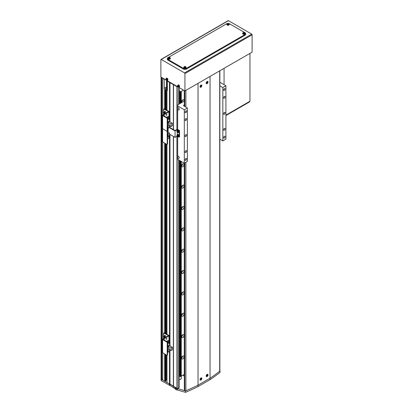 <?xml version="1.0" encoding="UTF-8"?>
<svg xmlns="http://www.w3.org/2000/svg" width="413" height="413" viewBox="0 0 413 413"><rect width="100%" height="100%" fill="white"/><g stroke="black" fill="none" stroke-linecap="round" stroke-linejoin="round"><path stroke-width="0.62" d="M179.221 377.059A0.872 0.501 120 0 0 179.35 375.866A0.872 0.501 120 0 0 179.221 375.825M161.122 77.185A0.872 0.501 0 0 0 161.091 77.314A0.872 0.501 0 0 0 161.349 77.67L162.118 77.758M163.042 78.294L162.732 78.47L164.276 79.363L164.276 88.258A2.179 1.26 -120 0 0 164.663 89.657L165.277 89.967L165.892 89.611A2.179 1.26 60 0 1 165.355 88.588L166.589 87.876A2.179 1.26 -120 0 1 166.434 87.014L164.276 88.258M164.586 79.182L164.276 79.363M167.668 80.963L167.358 81.139L176.914 86.658A0.872 0.501 0 0 0 177.755 86.787M179.221 380.001L181.224 378.845L181.224 376.15M166.971 355.294L166.971 382.536L176.914 388.277A0.872 0.501 0 0 0 178.142 388.277L179.221 387.652L179.221 160.239M179.221 104.009L179.221 87.102M219.855 370.75L220.031 370.951A174.348 100.658 180 0 1 210.047 378.22L198.023 385.159A174.348 100.658 180 0 1 185.437 390.925L177.373 388.54L173.522 386.315L173.522 136.481M173.522 129.651L173.522 84.701M220.031 370.951L220.031 372.376A174.348 100.658 180 0 1 210.047 379.645L198.023 386.583A174.348 100.658 180 0 1 185.437 392.35L177.373 389.965L177.218 388.881L174.756 387.456L174.756 388.452L173.522 387.74L173.367 386.052L173.367 136.393M173.367 129.558L173.367 84.433M173.522 387.74L173.367 386.052L169.975 384.095L169.975 349.919M169.975 345.918L169.975 134.437M169.975 127.602L169.975 125.888M169.975 121.881L169.975 82.476M173.367 387.471L169.975 385.515L169.975 384.095L169.516 384.002L169.516 349.651L171.054 350.544L172.381 349.78L172.381 347.302L169.516 345.65L169.516 134.168L175.06 137.374L175.06 130.967L169.201 127.581M179.531 130.518L179.159 130.735L179.159 137.142L179.531 136.925L179.531 130.518L177.311 129.238L175.06 130.539L169.516 127.333L169.516 125.619L171.054 126.512L172.381 125.743L172.381 123.27L169.516 121.618L169.516 82.388M166.971 110.271L166.971 90.994A2.179 1.26 -120 0 0 167.358 90.039L167.358 81.139M166.971 334.308L166.971 144.426M167.435 81.098L167.435 80.318M167.126 90.845L167.126 80.421M166.434 80.251L166.434 87.014M165.892 380.223L166.589 379.821L166.589 355.082M166.589 334.081L166.589 144.214M166.589 110.049L166.589 87.876M166.589 379.821L166.971 380.043M162.732 352.857L162.732 380.089L164.663 381.199L165.892 380.843L165.892 354.679M165.892 333.683L165.892 143.817M165.892 109.651L165.892 89.611M165.277 381.199L165.277 354.323M165.277 333.327L165.277 143.461M165.277 109.295L165.277 89.967M164.663 381.199L164.663 353.967M164.663 332.971L164.663 143.105M164.663 108.939L164.663 89.657M162.732 339.083L162.732 141.989M162.732 115.051L162.732 78.47M169.975 385.515L161.349 380.714A0.872 0.501 180 0 1 161.091 380.358L161.091 378.933A0.872 0.501 0 0 0 161.349 379.289L161.808 379.557L161.808 77.938M161.808 379.557L162.732 379.02M184.337 376.191L182.768 375.283M185.85 150.719A1.089 0.63 120 0 0 185.138 151.679A1.089 0.63 120 0 0 185.303 152.552A1.089 0.63 120 0 0 185.85 152.495A1.089 0.63 120 0 0 186.562 151.535A1.089 0.63 120 0 0 186.397 150.662A1.089 0.63 120 0 0 185.85 150.719M185.85 118.686A1.089 0.63 120 0 0 185.138 119.646A1.089 0.63 120 0 0 185.303 120.519A1.089 0.63 120 0 0 185.85 120.467A1.089 0.63 120 0 0 186.562 119.507A1.089 0.63 120 0 0 186.397 118.634A1.089 0.63 120 0 0 185.85 118.686M224.378 96.446A1.089 0.63 120 0 0 223.665 97.406A1.089 0.63 120 0 0 223.831 98.279A1.089 0.63 120 0 0 224.378 98.222A1.089 0.63 120 0 0 225.09 97.261A1.089 0.63 120 0 0 224.92 96.389A1.089 0.63 120 0 0 224.378 96.446M224.378 128.474A1.089 0.63 120 0 0 223.665 129.434A1.089 0.63 120 0 0 223.831 130.307A1.089 0.63 120 0 0 224.378 130.255A1.089 0.63 120 0 0 225.09 129.295A1.089 0.63 120 0 0 224.92 128.422A1.089 0.63 120 0 0 224.378 128.474M185.85 158.546A1.089 0.63 120 0 0 185.138 159.506A1.089 0.63 120 0 0 185.303 160.378A1.089 0.63 120 0 0 185.85 160.327A1.089 0.63 120 0 0 186.562 159.366A1.089 0.63 120 0 0 186.397 158.494A1.089 0.63 120 0 0 185.85 158.546M224.378 136.305A1.089 0.63 120 0 0 223.665 137.266A1.089 0.63 120 0 0 223.831 138.138A1.089 0.63 120 0 0 224.378 138.081A1.089 0.63 120 0 0 225.09 137.121A1.089 0.63 120 0 0 224.92 136.249A1.089 0.63 120 0 0 224.378 136.305M224.378 88.614A1.089 0.63 120 0 0 223.665 89.575A1.089 0.63 120 0 0 223.831 90.447A1.089 0.63 120 0 0 224.378 90.395A1.089 0.63 120 0 0 225.09 89.435A1.089 0.63 120 0 0 224.92 88.563A1.089 0.63 120 0 0 224.378 88.614M185.85 110.86A1.089 0.63 120 0 0 185.138 111.82A1.089 0.63 120 0 0 185.303 112.692A1.089 0.63 120 0 0 185.85 112.635A1.089 0.63 120 0 0 186.562 111.675A1.089 0.63 120 0 0 186.397 110.803A1.089 0.63 120 0 0 185.85 110.86M177.683 157.652A1.306 0.754 -120 0 0 178.297 158.282A1.306 0.754 -120 0 0 178.953 158.344A1.306 0.754 -120 0 0 179.154 157.296A1.306 0.754 -120 0 0 178.297 156.145A1.306 0.754 -120 0 0 177.683 156.062L177.683 159.346L184.306 163.171L184.306 109.791L187.394 108.01L187.394 161.395L184.306 163.171M177.683 109.249A1.306 0.754 -120 0 0 178.297 109.879A1.306 0.754 -120 0 0 178.953 109.946A1.306 0.754 -120 0 0 179.154 108.898A1.306 0.754 -120 0 0 178.297 107.741A1.306 0.754 -120 0 0 177.683 107.659L177.683 129.455M185.85 134.7A1.089 0.63 120 0 0 185.138 135.66A1.089 0.63 120 0 0 185.303 136.538A1.089 0.63 120 0 0 185.85 136.481A1.089 0.63 120 0 0 186.562 135.521A1.089 0.63 120 0 0 186.397 134.648A1.089 0.63 120 0 0 185.85 134.7M224.378 112.46A1.089 0.63 120 0 0 223.665 113.42A1.089 0.63 120 0 0 223.831 114.293A1.089 0.63 120 0 0 224.378 114.241A1.089 0.63 120 0 0 225.09 113.281A1.089 0.63 120 0 0 224.92 112.403A1.089 0.63 120 0 0 224.378 112.46M184.337 101.056L177.683 104.897L177.683 105.965L184.306 109.791M177.683 105.965L177.683 107.659M177.683 136.832L177.683 156.062M219.855 85.827L222.834 87.546L225.916 85.77L225.916 139.15L222.834 140.931L219.855 139.207M187.394 108.01L184.002 106.053A1.306 0.754 180 0 1 183.62 105.522A1.306 0.754 180 0 1 184.002 104.985L184.337 104.794M222.834 87.546L222.834 140.931M225.916 85.77L219.855 82.264M210.047 379.645L210.047 76.426L198.023 83.364L198.023 385.159L210.047 378.22A174.348 100.658 0 0 0 219.685 371.22A0.872 0.501 0 0 0 219.855 370.926L219.855 70.762M198.023 386.583L198.023 385.159A174.348 100.658 0 0 1 185.896 390.729L185.896 162.257M185.437 392.35L185.437 390.925M177.373 389.965L177.373 388.54M169.516 385.427L169.516 384.002L161.349 379.289L161.349 77.67M174.756 388.452L175.386 388.086M161.091 77.314L161.091 378.933A0.872 0.501 0 0 0 161.349 379.289L161.349 380.714M168.127 132.294L168.127 128.128A1.198 0.692 -60 0 0 167.575 128.871M179.159 130.735L177.311 129.667L175.06 130.967M177.311 134.597L177.311 132.305M177.311 130.327L177.311 129.667M179.159 137.142L178.592 136.811M177.043 136.228L175.06 137.374M166.971 114.633A0.547 0.315 120 0 0 166.202 115.077A0.547 0.315 120 0 0 166.971 114.633M166.202 115.093A0.547 0.315 120 0 0 166.604 114.401M164.653 116.337A0.547 0.315 120 0 0 164.116 116.027M164.281 116.12A0.547 0.315 120 0 0 164.446 115.645M163.749 114.463L163.749 113.389M163.749 112.088L163.749 109.197L164.214 108.784L168.989 111.438A0.521 0.299 180 0 1 168.989 111.866L163.042 115.351L167.265 117.844L167.575 118.376L167.203 118.593L166.893 118.056L162.583 115.568A0.521 0.299 180 0 1 162.583 115.139L168.53 111.649L163.842 108.996M162.583 141.902L162.583 128.732L166.893 131.226L162.583 128.732A0.521 0.299 180 0 1 162.428 128.52L162.428 141.69A0.521 0.299 180 0 0 162.583 141.902L166.893 144.395L167.203 144.214L167.203 131.757L166.893 131.226L167.575 130.833L167.575 118.376M167.575 130.833L167.115 131.246M167.203 131.045L167.203 118.593M167.575 122.738L169.516 121.618L169.516 118.929L168.318 118.237M167.575 125.335L168.189 125.691L168.189 128.164L167.575 127.808M167.544 118.216L167.544 116.915L168.318 116.471L168.318 118.681L167.575 119.109M167.575 120.049L169.516 118.929M167.575 122.651L168.375 122.186L168.375 121.045L167.575 121.51M172.381 123.27L171.054 124.034L168.282 122.434L167.575 122.842M167.575 123.807L169.516 124.927L168.189 125.691M171.054 124.034L171.054 126.512M168.189 128.164L169.516 127.4L169.516 124.927M168.318 116.471L167.451 116.864L167.451 118.025M167.776 116.678L166.434 117.364M166.671 117.318L167.224 117.101L166.671 117.498M168.375 122.186L167.575 122.615M168.282 122.434L168.282 124.215M167.224 117.819L167.224 117.101M168.313 121.081L168.344 122.171M167.575 121.546L168.344 121.102M164.766 113.338L164.498 113.038A0.547 0.315 -120 0 0 164.772 113.327M164.384 112.656A0.547 0.315 -120 0 0 164.498 113.038L164.369 112.651M163.94 112.997L164.054 112.568L164.482 112.682L164.684 113.658L163.94 112.997L164.338 112.764M164.653 113.307L164.25 113.539M169.144 135.779L169.144 137.988A0.521 0.299 180 0 1 168.989 138.2L167.575 139.021M167.373 131.097L167.575 131.546L167.203 131.757M167.203 144.214L167.575 144.003L167.575 131.546M167.575 144.003L167.115 144.416M162.583 115.568L162.583 128.732A0.521 0.299 180 0 1 162.428 128.52L162.428 115.351M167.575 133.502L168.189 133.858L168.189 136.331L167.575 135.975M168.189 136.331L169.516 135.567L169.516 133.094L168.189 133.858M167.575 131.974L169.516 133.094M168.127 130.694L167.394 131.117M168.008 136.228L168.008 137.08L167.575 137.328M168.127 129.517L168.127 128.737M166.971 338.665A0.547 0.315 120 0 0 166.202 339.109A0.547 0.315 120 0 0 166.971 338.665M166.202 339.125A0.547 0.315 120 0 0 166.604 338.433M164.653 340.369A0.547 0.315 120 0 0 164.116 340.059M164.446 339.698A0.547 0.315 120 0 0 164.446 339.682A0.547 0.315 120 0 1 164.281 340.157M163.749 338.495L163.749 337.426M163.749 336.12L163.749 333.229L164.214 332.816L168.989 335.47A0.521 0.299 180 0 1 168.989 335.898L163.042 339.388L167.265 341.876L167.575 342.413L167.203 342.625L166.893 342.088L162.583 339.6A0.521 0.299 180 0 1 162.583 339.171L168.53 335.686L163.842 333.028M162.428 339.388L162.428 352.552A0.521 0.299 180 0 0 162.583 352.769L166.893 355.257L167.575 354.865L167.575 342.413M167.575 354.865L167.115 355.278M167.203 355.082L167.203 342.625M167.575 346.77L169.516 345.65L169.516 342.96L168.318 342.269M167.575 349.367L168.189 349.723L168.189 352.196L167.575 351.84M167.544 342.248L167.544 340.952L168.318 340.503L168.318 342.713L167.575 343.141M167.575 344.086L169.516 342.96M167.575 346.683L168.375 346.218L168.375 345.082L167.575 345.542M172.381 347.302L171.054 348.071L168.282 346.466L167.575 346.879M167.575 347.839L169.516 348.959L168.189 349.723M171.054 348.071L171.054 350.544M168.189 352.196L169.516 351.432L169.516 348.959M168.318 340.503L167.451 340.895L167.451 342.057M167.776 340.71L166.434 341.396M166.671 341.35L167.224 341.133L166.671 341.536M168.375 346.218L167.575 346.646M168.282 346.466L168.282 348.247M167.224 341.856L167.224 341.133M168.313 345.113L168.344 346.202M167.575 345.578L168.344 345.134M164.384 336.688A0.547 0.315 -120 0 0 164.772 337.359L164.369 336.683M163.94 337.029L164.054 336.6L164.482 336.714L164.684 337.689L163.94 337.029L164.338 336.796M164.653 337.344L164.25 337.571M167.575 80.256L167.575 80.912L178.282 87.04M160.993 59.441L228.183 20.65A0.521 0.299 60 0 1 228.446 20.676L161.256 59.467A0.521 0.299 -120 0 0 160.884 59.678L160.884 77.05L166.573 80.277M251.744 34.129A0.521 0.299 60 0 1 252.116 34.769L184.926 73.56A0.521 0.299 -120 0 0 184.554 72.92L251.744 34.129L228.446 20.676M252.116 34.769L252.116 52.136L184.926 90.927L179.283 87.67L179.283 87.019M184.926 73.56L184.926 90.927M161.256 59.467L184.554 72.92M249.958 53.38L249.958 101.247L225.916 115.129L249.648 101.428L249.648 101.856L225.916 115.557M224.068 68.331L224.068 84.701M227.553 23.51A2.179 1.26 0 0 0 226.536 23.846L167.972 57.655A2.179 1.26 0 0 0 167.337 58.543A2.179 1.26 0 0 0 167.972 59.431L183.382 68.331A2.179 1.26 0 0 0 186.464 68.331L245.028 34.522A2.179 1.26 0 0 0 245.663 33.629A2.179 1.26 0 0 0 245.028 32.741L229.618 23.846A2.179 1.26 0 0 0 228.595 23.51M167.337 58.543L167.337 59.255A2.179 1.26 0 0 0 167.972 60.143L183.382 69.043A2.179 1.26 0 0 0 186.464 69.043L245.028 35.234A2.179 1.26 0 0 0 245.663 34.341L245.663 33.629M178.462 87.029A0.852 0.496 -120 0 0 178.788 86.307A0.852 0.496 -120 0 0 178.003 85.476A0.852 0.496 -120 0 0 177.673 86.193A0.852 0.496 -120 0 0 178.462 87.029M179.17 87.04A1.198 0.692 -120 0 0 179.325 87.004A1.198 0.692 -120 0 0 179.547 86.023A1.198 0.692 -120 0 0 178.127 84.928A1.198 0.692 -120 0 0 178.018 85.047M178.127 85.605L177.9 85.579A3.046 2.297 95.7 0 0 177.957 85.976L177.895 86.111A3.046 0.955 163.5 0 1 177.683 86.059A2.979 2.777 131.8 0 0 177.776 86.374A3.046 0.955 -16.5 0 0 177.988 86.425L178.137 86.585A3.046 2.297 95.7 0 0 178.297 86.921A2.979 1.6 -41.4 0 0 178.411 86.936A2.979 1.6 -41.4 0 0 178.524 86.947A3.046 2.297 -84.3 0 1 178.364 86.611L178.426 86.472A3.046 0.955 -16.5 0 0 178.741 86.467A2.979 1.244 -97.8 0 1 178.648 86.152A3.046 0.955 163.5 0 1 178.333 86.157L178.184 85.997A3.046 2.297 -84.3 0 1 178.127 85.605M177.957 85.976L178.395 85.775M178.576 86.379L178.137 86.585M177.988 86.425L178.633 86.343M178.819 86.224L178.426 86.472M178.349 85.873L177.895 86.111M177.776 86.374L178.323 86.172M166.749 80.267A0.852 0.496 -120 0 0 167.079 79.544A0.852 0.496 -120 0 0 166.289 78.713A0.852 0.496 -120 0 0 165.959 79.435A0.852 0.496 -120 0 0 166.749 80.267M167.456 80.277A1.198 0.692 -120 0 0 167.611 80.241A1.198 0.692 -120 0 0 167.833 79.26A1.198 0.692 -120 0 0 166.413 78.171A1.198 0.692 -120 0 0 166.305 78.284M166.413 78.842L166.186 78.816A3.046 2.297 95.7 0 0 166.248 79.213L166.181 79.353A3.046 0.955 163.5 0 1 165.974 79.296A2.979 2.777 131.8 0 0 166.067 79.611A3.046 0.955 -16.5 0 0 166.274 79.663L166.429 79.823A3.046 2.297 95.7 0 0 166.589 80.158A2.979 1.6 -41.4 0 0 166.697 80.174A2.979 1.6 -41.4 0 0 166.811 80.184A3.046 2.297 -84.3 0 1 166.651 79.848L166.718 79.709A3.046 0.955 -16.5 0 0 167.028 79.704A2.979 1.244 -97.8 0 1 166.935 79.394A3.046 0.955 163.5 0 1 166.625 79.394L166.47 79.234A3.046 2.297 -84.3 0 1 166.413 78.842M166.248 79.213L166.682 79.012M166.862 79.616L166.429 79.823M166.274 79.663L166.919 79.58M167.11 79.461L166.718 79.709M166.64 79.11L166.181 79.353M166.067 79.611L166.609 79.41M228.678 24.29A0.852 0.496 0 0 0 228.678 23.593A0.852 0.496 0 0 0 227.47 23.593A0.852 0.496 0 0 0 227.47 24.29A0.852 0.496 0 0 0 228.678 24.29M226.923 24.362A1.198 0.692 0 0 0 226.876 24.512A1.198 0.692 0 0 0 227.227 25.043A1.198 0.692 0 0 0 228.57 25.188A1.198 0.692 0 0 0 229.272 24.512A1.198 0.692 0 0 0 229.225 24.362M227.677 23.551A2.979 2.308 90.1 0 0 227.553 23.613A2.979 2.308 90.1 0 0 227.434 23.691A3.046 1.76 60 0 1 227.713 23.794L227.713 23.928A3.046 1.76 120 0 0 227.434 24.15A2.979 0.774 40.9 0 1 227.677 24.295A3.046 1.76 -60 0 1 227.961 24.073L228.193 24.073A3.046 1.76 60 0 1 228.472 24.295A2.979 0.774 -40.9 0 1 228.595 24.217A2.979 0.774 -40.9 0 1 228.719 24.15A3.046 1.76 -120 0 0 228.435 23.928L228.435 23.794A3.046 1.76 -60 0 1 228.719 23.691A2.979 2.308 -90.1 0 0 228.472 23.551A3.046 1.76 120 0 0 228.193 23.655L227.961 23.655A3.046 1.76 -120 0 0 227.677 23.551L227.904 24.109M227.713 23.794L227.749 24.305M227.991 24.166L227.961 23.655M228.435 23.928L228.399 24.398M228.399 24.305L228.435 23.794M228.193 23.655L228.157 24.166M228.472 23.551L228.286 24.088M227.749 24.398L227.713 23.928M169.81 58.279A0.852 0.496 0 0 0 169.81 57.583A0.852 0.496 0 0 0 168.602 57.583A0.852 0.496 0 0 0 168.602 58.279A0.852 0.496 0 0 0 169.81 58.279M168.055 58.347A1.198 0.692 0 0 0 168.008 58.501A1.198 0.692 0 0 0 168.359 59.033A1.198 0.692 0 0 0 169.702 59.173A1.198 0.692 0 0 0 170.404 58.501A1.198 0.692 0 0 0 170.357 58.347M168.809 57.536A2.979 2.308 90.1 0 0 168.685 57.603A2.979 2.308 90.1 0 0 168.566 57.675A3.046 1.76 60 0 1 168.845 57.784L168.845 57.918A3.046 1.76 120 0 0 168.566 58.14A2.979 0.774 40.9 0 1 168.809 58.279A3.046 1.76 -60 0 1 169.093 58.057L169.325 58.057A3.046 1.76 60 0 1 169.604 58.279A2.979 0.774 -40.9 0 1 169.728 58.207A2.979 0.774 -40.9 0 1 169.851 58.14A3.046 1.76 -120 0 0 169.567 57.918L169.567 57.784A3.046 1.76 -60 0 1 169.851 57.675A2.979 2.308 -90.1 0 0 169.604 57.536A3.046 1.76 120 0 0 169.325 57.639L169.093 57.639A3.046 1.76 -120 0 0 168.809 57.536L169.036 58.099M168.845 57.784L168.881 58.29M169.124 58.15L169.093 57.639M169.567 57.918L169.531 58.388M169.531 58.29L169.567 57.784M169.325 57.639L169.289 58.15M169.604 57.536L169.418 58.073M168.881 58.388L168.845 57.918M244.398 33.365A0.852 0.496 0 0 0 244.398 32.668A0.852 0.496 0 0 0 243.19 32.668A0.852 0.496 0 0 0 243.19 33.365A0.852 0.496 0 0 0 244.398 33.365M242.643 33.438A1.198 0.692 0 0 0 242.596 33.587A1.198 0.692 0 0 0 242.947 34.119A1.198 0.692 0 0 0 244.284 34.264A1.198 0.692 0 0 0 244.992 33.587A1.198 0.692 0 0 0 244.945 33.438M243.396 32.627A2.979 2.308 90.1 0 0 243.272 32.689A2.979 2.308 90.1 0 0 243.149 32.766A3.046 1.76 60 0 1 243.433 32.87L243.433 33.004A3.046 1.76 120 0 0 243.149 33.226A2.979 0.774 40.9 0 1 243.396 33.365A3.046 1.76 -60 0 1 243.675 33.143L243.907 33.143A3.046 1.76 60 0 1 244.191 33.365A2.979 0.774 -40.9 0 1 244.315 33.293A2.979 0.774 -40.9 0 1 244.434 33.226A3.046 1.76 -120 0 0 244.155 33.004L244.155 32.87A3.046 1.76 -60 0 1 244.434 32.766A2.979 2.308 -90.1 0 0 244.191 32.627A3.046 1.76 120 0 0 243.907 32.73L243.675 32.73A3.046 1.76 -120 0 0 243.396 32.627L243.618 33.185M243.433 32.87L243.469 33.381M243.711 33.241L243.675 32.73M244.155 33.004L244.119 33.474M244.119 33.381L244.155 32.87M243.907 32.73L243.876 33.241M244.191 32.627L244.006 33.164M243.469 33.474L243.433 33.004M185.53 67.355A0.852 0.496 0 0 0 185.53 66.658A0.852 0.496 0 0 0 184.322 66.658A0.852 0.496 0 0 0 184.322 67.355A0.852 0.496 0 0 0 185.53 67.355M183.775 67.422A1.198 0.692 0 0 0 183.728 67.572A1.198 0.692 0 0 0 184.079 68.109A1.198 0.692 0 0 0 185.416 68.248A1.198 0.692 0 0 0 186.124 67.572A1.198 0.692 0 0 0 186.077 67.422M184.528 66.612A2.979 2.308 90.1 0 0 184.404 66.679A2.979 2.308 90.1 0 0 184.281 66.751A3.046 1.76 60 0 1 184.565 66.86L184.565 66.994A3.046 1.76 120 0 0 184.281 67.216A2.979 0.774 40.9 0 1 184.528 67.355A3.046 1.76 -60 0 1 184.807 67.133L185.039 67.133A3.046 1.76 60 0 1 185.323 67.355A2.979 0.774 -40.9 0 1 185.447 67.283A2.979 0.774 -40.9 0 1 185.566 67.216A3.046 1.76 -120 0 0 185.287 66.994L185.287 66.86A3.046 1.76 -60 0 1 185.566 66.751A2.979 2.308 -90.1 0 0 185.323 66.612A3.046 1.76 120 0 0 185.039 66.715L184.807 66.715A3.046 1.76 -120 0 0 184.528 66.612L184.75 67.174M184.565 66.86L184.601 67.365M184.843 67.226L184.807 66.715M185.287 66.994L185.251 67.464M185.251 67.365L185.287 66.86M185.039 66.715L185.009 67.226M185.323 66.612L185.138 67.149M184.601 67.464L184.565 66.994M207.114 83.632A1.306 0.754 120 0 0 207.971 82.481A1.306 0.754 120 0 0 207.77 81.433A1.306 0.754 120 0 0 207.114 81.495A1.306 0.754 120 0 0 206.263 82.652A1.306 0.754 120 0 0 206.464 83.7A1.306 0.754 120 0 0 207.114 83.632M200.95 87.189A1.306 0.754 120 0 0 201.807 86.038A1.306 0.754 120 0 0 201.606 84.99A1.306 0.754 120 0 0 200.95 85.057A1.306 0.754 120 0 0 200.099 86.209A1.306 0.754 120 0 0 200.3 87.257A1.306 0.754 120 0 0 200.95 87.189M207.114 376.532A1.306 0.754 120 0 0 207.971 375.376A1.306 0.754 120 0 0 207.77 374.328A1.306 0.754 120 0 0 207.114 374.395A1.306 0.754 120 0 0 206.263 375.546A1.306 0.754 120 0 0 206.464 376.594A1.306 0.754 120 0 0 207.114 376.532M200.95 380.089A1.306 0.754 120 0 0 201.807 378.938A1.306 0.754 120 0 0 201.606 377.89A1.306 0.754 120 0 0 200.95 377.952A1.306 0.754 120 0 0 200.099 379.108A1.306 0.754 120 0 0 200.3 380.156A1.306 0.754 120 0 0 200.95 380.089M184.337 163.161L184.337 390.321L184.771 390.677A0.872 0.501 0 0 0 185.896 390.729M181.699 102.579A1.745 1.007 -60 0 1 182.768 99.827A1.745 1.007 -60 0 1 183.64 99.739A1.745 1.007 -60 0 1 183.837 101.345M182.639 99.91A1.745 1.007 -60 0 1 181.544 101.804M182.118 100.416A1.089 0.63 -60 0 1 181.72 101.102M182.768 163.884A1.745 1.007 -60 0 1 183.64 163.801A1.745 1.007 -60 0 1 183.909 165.195A1.745 1.007 -60 0 1 182.768 166.733A1.745 1.007 -60 0 1 181.896 166.821A1.745 1.007 -60 0 1 181.627 165.422A1.745 1.007 -60 0 1 182.768 163.884M182.639 163.966A1.745 1.007 -60 0 1 181.544 165.866M182.118 164.477A1.089 0.63 -60 0 1 181.72 165.164M182.768 185.241A1.745 1.007 -60 0 1 183.64 185.153A1.745 1.007 -60 0 1 183.909 186.552A1.745 1.007 -60 0 1 182.768 188.085A1.745 1.007 -60 0 1 181.896 188.173A1.745 1.007 -60 0 1 181.627 186.774A1.745 1.007 -60 0 1 182.768 185.241M182.639 185.323A1.745 1.007 -60 0 1 181.544 187.218M182.118 185.829A1.089 0.63 -60 0 1 181.72 186.516M182.768 206.593A1.745 1.007 -60 0 1 183.64 206.505A1.745 1.007 -60 0 1 183.909 207.904A1.745 1.007 -60 0 1 182.768 209.437A1.745 1.007 -60 0 1 181.896 209.525A1.745 1.007 -60 0 1 181.627 208.131A1.745 1.007 -60 0 1 182.768 206.593M182.639 206.676A1.745 1.007 -60 0 1 181.544 208.575M182.118 207.181A1.089 0.63 -60 0 1 181.72 207.868M182.768 227.945A1.745 1.007 -60 0 1 183.64 227.857A1.745 1.007 -60 0 1 183.909 229.256A1.745 1.007 -60 0 1 182.768 230.795A1.745 1.007 -60 0 1 181.896 230.877A1.745 1.007 -60 0 1 181.627 229.483A1.745 1.007 -60 0 1 182.768 227.945M182.639 228.028A1.745 1.007 -60 0 1 181.544 229.927M182.118 228.534A1.089 0.63 -60 0 1 181.72 229.225M182.768 249.297A1.745 1.007 -60 0 1 183.64 249.215A1.745 1.007 -60 0 1 183.909 250.608A1.745 1.007 -60 0 1 182.768 252.147A1.745 1.007 -60 0 1 181.896 252.235A1.745 1.007 -60 0 1 181.627 250.836A1.745 1.007 -60 0 1 182.768 249.297M182.639 249.385A1.745 1.007 -60 0 1 181.544 251.28M182.118 249.891A1.089 0.63 -60 0 1 181.72 250.577M182.768 270.654A1.745 1.007 -60 0 1 183.64 270.567A1.745 1.007 -60 0 1 183.909 271.966A1.745 1.007 -60 0 1 182.768 273.499A1.745 1.007 -60 0 1 181.896 273.587A1.745 1.007 -60 0 1 181.627 272.188A1.745 1.007 -60 0 1 182.768 270.654M182.639 270.737A1.745 1.007 -60 0 1 181.544 272.632M182.118 271.243A1.089 0.63 -60 0 1 181.72 271.93M182.768 292.006A1.745 1.007 -60 0 1 183.64 291.919A1.745 1.007 -60 0 1 183.909 293.318A1.745 1.007 -60 0 1 182.768 294.851A1.745 1.007 -60 0 1 181.896 294.939A1.745 1.007 -60 0 1 181.627 293.545A1.745 1.007 -60 0 1 182.768 292.006M182.639 292.089A1.745 1.007 -60 0 1 181.544 293.989M182.118 292.595A1.089 0.63 -60 0 1 181.72 293.282M182.768 313.359A1.745 1.007 -60 0 1 183.64 313.271A1.745 1.007 -60 0 1 183.909 314.67A1.745 1.007 -60 0 1 182.768 316.208A1.745 1.007 -60 0 1 181.896 316.291A1.745 1.007 -60 0 1 181.627 314.897A1.745 1.007 -60 0 1 182.768 313.359M182.639 313.441A1.745 1.007 -60 0 1 181.544 315.341M182.118 313.947A1.089 0.63 -60 0 1 181.72 314.639M182.768 334.711A1.745 1.007 -60 0 1 183.64 334.628A1.745 1.007 -60 0 1 183.909 336.022A1.745 1.007 -60 0 1 182.768 337.56A1.745 1.007 -60 0 1 181.896 337.648A1.745 1.007 -60 0 1 181.627 336.249A1.745 1.007 -60 0 1 182.768 334.711M182.639 334.798A1.745 1.007 -60 0 1 181.544 336.693M182.118 335.304A1.089 0.63 -60 0 1 181.72 335.991M182.768 356.068A1.745 1.007 -60 0 1 183.64 355.98A1.745 1.007 -60 0 1 183.909 357.379A1.745 1.007 -60 0 1 182.768 358.912A1.745 1.007 -60 0 1 181.896 359A1.745 1.007 -60 0 1 181.627 357.601A1.745 1.007 -60 0 1 182.768 356.068M182.639 356.151A1.745 1.007 -60 0 1 181.544 358.045M182.118 356.656A1.089 0.63 -60 0 1 181.72 357.343M179.954 376.078A0.63 0.367 0 0 0 179.805 375.944A0.63 0.367 0 0 0 179.8 375.938L179.8 160.569M179.954 102.749A0.63 0.367 -0 0 0 179.8 102.615L179.8 91.227A0.63 0.367 0 0 0 179.8 91.227L179.221 90.37M179.8 375.938L179.221 375.081M179.221 88.315L179.686 87.902M181.276 161.421L181.276 376.145A0.63 0.367 0 0 0 180.713 376.47L180.713 161.096M183.537 90.127L181.276 91.433L181.276 102.822A0.63 0.367 -0 0 0 180.713 103.147L180.713 91.758L179.954 91.614A0.63 0.367 0 0 0 179.991 91.49A0.63 0.367 0 0 0 179.805 91.232M181.276 91.433A0.63 0.367 0 0 0 180.713 91.758M181.276 376.145L184.26 374.421L184.26 163.145M184.337 100.963A0.63 0.367 -0 0 0 184.26 101.097L184.26 90.545M180.595 161.029L180.595 376.537L180.316 376.537L179.954 376.326L179.954 160.657M180.316 91.825L180.316 103.214L179.954 103.002L179.954 91.614M180.316 376.537L180.316 160.869M180.316 103.214L180.595 103.214L180.595 91.825M179.8 102.615L179.221 101.908M179.221 103.296L179.841 103.653M206.428 82.863A0.852 0.496 120 0 0 207.032 83.214A0.852 0.496 120 0 0 207.636 82.166A0.852 0.496 120 0 0 207.032 81.815A0.852 0.496 120 0 0 206.428 82.863M207.569 82.368A2.979 2.308 -149.9 0 0 207.574 82.228A2.979 2.308 -149.9 0 0 207.569 82.084A3.046 1.76 180 0 1 207.336 82.275L207.223 82.208A3.046 1.76 -120 0 0 207.171 81.851A2.979 0.769 160.9 0 1 206.928 81.996A3.046 1.76 60 0 1 206.98 82.352L206.861 82.554A3.046 1.76 180 0 1 206.526 82.688A2.979 0.774 79.1 0 1 206.531 82.827A2.979 0.774 79.1 0 1 206.526 82.967A3.046 1.76 0 0 0 206.861 82.832L206.98 82.899A3.046 1.76 60 0 1 206.928 83.199A2.979 2.308 29.9 0 0 207.171 83.059A3.046 1.76 -120 0 0 207.223 82.76L207.336 82.559A3.046 1.76 0 0 0 207.569 82.368L206.97 82.28M207.336 82.275L206.882 82.053M206.882 82.332L207.336 82.559M206.861 82.832L206.474 82.569M206.552 82.615L206.98 82.899M207.223 82.76L206.799 82.476M207.171 83.059L206.799 82.626M206.799 82.006L207.223 82.208M200.264 86.42A0.852 0.496 120 0 0 200.868 86.771A0.852 0.496 120 0 0 201.472 85.723A0.852 0.496 120 0 0 200.868 85.377A0.852 0.496 120 0 0 200.264 86.42M201.405 85.925A2.979 2.308 -149.9 0 0 201.41 85.785A2.979 2.308 -149.9 0 0 201.405 85.641A3.046 1.76 180 0 1 201.172 85.837L201.059 85.77A3.046 1.76 -120 0 0 201.007 85.414A2.979 0.769 160.9 0 1 200.764 85.553A3.046 1.76 60 0 1 200.816 85.909L200.697 86.111A3.046 1.76 180 0 1 200.362 86.245A2.979 0.774 79.1 0 1 200.367 86.389A2.979 0.774 79.1 0 1 200.362 86.529A3.046 1.76 0 0 0 200.697 86.394L200.816 86.462A3.046 1.76 60 0 1 200.764 86.756A2.979 2.308 29.9 0 0 201.007 86.616A3.046 1.76 -120 0 0 201.059 86.317L201.172 86.116A3.046 1.76 0 0 0 201.405 85.925L200.806 85.842M201.172 85.837L200.718 85.61M200.718 85.894L201.172 86.116M200.697 86.394L200.305 86.126M200.388 86.178L200.816 86.462M201.059 86.317L200.635 86.033M201.007 86.616L200.635 86.188M200.635 85.563L201.059 85.77M206.428 375.763A0.852 0.496 120 0 0 207.032 376.109A0.852 0.496 120 0 0 207.636 375.066A0.852 0.496 120 0 0 207.032 374.715A0.852 0.496 120 0 0 206.428 375.763M207.569 375.262A2.979 2.308 -149.9 0 0 207.574 375.123A2.979 2.308 -149.9 0 0 207.569 374.983A3.046 1.76 180 0 1 207.336 375.174L207.223 375.107A3.046 1.76 -120 0 0 207.171 374.751A2.979 0.769 160.9 0 1 206.928 374.89A3.046 1.76 60 0 1 206.98 375.247L206.861 375.448A3.046 1.76 180 0 1 206.526 375.582A2.979 0.774 79.1 0 1 206.531 375.727A2.979 0.774 79.1 0 1 206.526 375.866A3.046 1.76 0 0 0 206.861 375.732L206.98 375.799A3.046 1.76 60 0 1 206.928 376.093A2.979 2.308 29.9 0 0 207.171 375.954A3.046 1.76 -120 0 0 207.223 375.654L207.336 375.458A3.046 1.76 0 0 0 207.569 375.262L206.97 375.18M207.336 375.174L206.882 374.947M206.882 375.231L207.336 375.458M206.861 375.732L206.474 375.469M206.552 375.515L206.98 375.799M207.223 375.654L206.799 375.371M207.171 375.954L206.799 375.525M206.799 374.901L207.223 375.107M200.264 379.32A0.852 0.496 120 0 0 200.868 379.671A0.852 0.496 120 0 0 201.472 378.623A0.852 0.496 120 0 0 200.868 378.272A0.852 0.496 120 0 0 200.264 379.32M201.405 378.824A2.979 2.308 -149.9 0 0 201.41 378.685A2.979 2.308 -149.9 0 0 201.405 378.54A3.046 1.76 180 0 1 201.172 378.731L201.059 378.664A3.046 1.76 -120 0 0 201.007 378.308A2.979 0.769 160.9 0 1 200.764 378.453A3.046 1.76 60 0 1 200.816 378.809L200.697 379.01A3.046 1.76 180 0 1 200.362 379.144A2.979 0.774 79.1 0 1 200.367 379.284A2.979 0.774 79.1 0 1 200.362 379.423A3.046 1.76 0 0 0 200.697 379.289L200.816 379.356A3.046 1.76 60 0 1 200.764 379.655A2.979 2.308 29.9 0 0 201.007 379.516A3.046 1.76 -120 0 0 201.059 379.217L201.172 379.015A3.046 1.76 0 0 0 201.405 378.824L200.806 378.736M201.172 378.731L200.718 378.509M200.718 378.788L201.172 379.015M200.697 379.289L200.305 379.026M200.388 379.072L200.816 379.356M201.059 379.217L200.635 378.933M201.007 379.516L200.635 379.082M200.635 378.463L201.059 378.664M176.888 131.349A0.852 0.496 -120 0 0 177.492 132.397A0.852 0.496 -120 0 0 178.096 132.046A0.852 0.496 -120 0 0 177.492 131.004A0.852 0.496 -120 0 0 176.888 131.349M178.431 132.485A1.198 0.692 -120 0 0 178.581 132.449A1.198 0.692 -120 0 0 178.814 131.504A1.198 0.692 -120 0 0 178.024 130.415A1.198 0.692 -120 0 0 177.389 130.379A1.198 0.692 -120 0 0 177.28 130.493M177.993 132.15A2.979 0.774 -79.1 0 1 177.993 132.015A2.979 0.774 -79.1 0 1 177.993 131.871A3.046 1.76 180 0 1 177.657 131.737L177.544 131.535A3.046 1.76 -60 0 1 177.595 131.179A2.979 0.769 -160.9 0 1 177.353 131.04A3.046 1.76 120 0 0 177.301 131.396L177.182 131.463A3.046 1.76 180 0 1 176.95 131.267A2.979 2.308 149.9 0 0 176.945 131.411A2.979 2.308 149.9 0 0 176.95 131.551A3.046 1.76 0 0 0 177.182 131.742L177.301 131.943A3.046 1.76 120 0 0 177.353 132.243A2.979 2.308 -29.9 0 0 177.595 132.382A3.046 1.76 -60 0 1 177.544 132.083L177.657 132.015A3.046 1.76 0 0 0 177.993 132.15M177.642 131.236L177.182 131.463M178.049 131.752L177.657 132.015M177.182 131.742L177.642 131.515M176.95 131.551L177.513 131.442M177.724 131.659L177.301 131.943M177.353 132.243L177.724 131.809M177.544 132.083L177.967 131.799M177.301 131.396L177.724 131.189M178.339 132.558A1.285 0.743 -120 0 0 178.664 132.506A1.285 0.743 -120 0 0 178.664 131.019A1.285 0.743 -120 0 0 177.378 130.281A1.285 0.743 -120 0 0 177.167 130.539M178.762 132.428A1.285 0.743 -120 0 0 178.881 132.382A1.285 0.743 -120 0 0 178.881 130.895A1.285 0.743 -120 0 0 177.595 130.157A1.285 0.743 -120 0 0 177.497 130.234M176.888 135.619A0.852 0.496 -120 0 0 177.492 136.667A0.852 0.496 -120 0 0 178.096 136.316A0.852 0.496 -120 0 0 177.492 135.273A0.852 0.496 -120 0 0 176.888 135.619M178.431 136.755A1.198 0.692 -120 0 0 178.581 136.718A1.198 0.692 -120 0 0 178.814 135.774A1.198 0.692 -120 0 0 178.024 134.684A1.198 0.692 -120 0 0 177.389 134.648A1.198 0.692 -120 0 0 177.28 134.762M177.993 136.424A2.979 0.774 -79.1 0 1 177.993 136.285A2.979 0.774 -79.1 0 1 177.993 136.14A3.046 1.76 180 0 1 177.657 136.006L177.544 135.805A3.046 1.76 -60 0 1 177.595 135.449A2.979 0.769 -160.9 0 1 177.353 135.309A3.046 1.76 120 0 0 177.301 135.665L177.182 135.732A3.046 1.76 180 0 1 176.95 135.536A2.979 2.308 149.9 0 0 176.945 135.681A2.979 2.308 149.9 0 0 176.95 135.82A3.046 1.76 0 0 0 177.182 136.011L177.301 136.213A3.046 1.76 120 0 0 177.353 136.512A2.979 2.308 -29.9 0 0 177.595 136.651A3.046 1.76 -60 0 1 177.544 136.357L177.657 136.29A3.046 1.76 0 0 0 177.993 136.424M177.642 135.505L177.182 135.732M178.049 136.022L177.657 136.29M177.182 136.011L177.642 135.789M176.95 135.82L177.513 135.712M177.724 135.929L177.301 136.213M177.353 136.512L177.724 136.084M177.544 136.357L177.967 136.073M177.301 135.665L177.724 135.459M178.339 136.832A1.285 0.743 -120 0 0 178.664 136.775A1.285 0.743 -120 0 0 178.664 135.294A1.285 0.743 -120 0 0 177.378 134.55A1.285 0.743 -120 0 0 177.167 134.808M178.762 136.698A1.285 0.743 -120 0 0 178.881 136.651A1.285 0.743 -120 0 0 178.881 135.17A1.285 0.743 -120 0 0 177.595 134.426A1.285 0.743 -120 0 0 177.497 134.504M178.142 388.277L178.142 159.614M178.142 104.628L178.142 87.014M176.914 388.277L176.914 136.305M176.914 129.47L176.914 86.658M184.002 104.985L184.002 106.053M168.989 118.629L168.989 111.866M166.893 118.056L167.265 117.844M164.431 108.805L164.059 109.017M165.185 113.637A1.156 0.666 -120 0 0 164.947 112.78A1.156 0.666 -120 0 0 163.791 112.109A1.156 0.666 -120 0 0 163.791 113.446A1.156 0.666 -120 0 0 164.415 114.081A1.198 0.692 60 0 1 164.384 114.06M163.553 112.62A1.198 0.692 60 0 1 163.801 112.057A1.198 0.692 60 0 1 164.999 112.749A1.198 0.692 60 0 1 165.246 113.601M166.109 113.1A1.198 0.692 -120 0 0 165.861 112.248A1.198 0.692 -120 0 0 164.663 111.556L165.876 112.238A1.156 0.666 60 0 1 166.109 113.064M165.277 111.624A1.156 0.666 60 0 1 165.871 112.243L166.124 113.095M168.989 138.2L168.989 135.872M167.575 129.847A1.156 0.666 120 0 0 168.127 130.043A1.198 0.692 -60 0 1 167.683 130.038A1.198 0.692 -60 0 1 167.575 129.945M168.127 128.206A1.156 0.666 120 0 0 167.575 129.047M168.989 342.661L168.989 335.898M162.583 352.769L162.583 339.6M166.893 342.088L167.265 341.876M164.431 332.837L164.059 333.048M165.185 337.669A1.156 0.666 -120 0 0 164.947 336.812A1.156 0.666 -120 0 0 163.791 336.141A1.156 0.666 -120 0 0 163.791 337.478A1.156 0.666 -120 0 0 164.415 338.113A1.198 0.692 60 0 1 164.384 338.097M163.553 336.657A1.198 0.692 60 0 1 163.801 336.089A1.198 0.692 60 0 1 164.999 336.781A1.198 0.692 60 0 1 165.246 337.633M165.277 335.661A1.156 0.666 60 0 1 165.871 336.275A1.198 0.692 -120 0 0 164.663 335.588L165.876 336.275A1.156 0.666 60 0 1 166.109 337.101M166.109 337.137A1.198 0.692 -120 0 0 165.861 336.28L166.124 337.127M167.972 59.431L167.972 60.143M183.382 68.331L183.382 69.043M186.464 68.331L186.464 69.043M245.028 34.522L245.028 35.234M177.884 85.109L177.631 86.157C177.724 86.818 178.199 87.138 179.046 87.128A1.167 0.671 -120 0 0 179.263 86.172A1.167 0.671 -120 0 0 177.884 85.109L178.127 84.928M166.171 78.346L165.918 79.394C166.016 80.055 166.485 80.375 167.332 80.365A1.167 0.671 -120 0 0 167.549 79.41A1.167 0.671 -120 0 0 166.171 78.346L166.413 78.171M227.248 24.728A1.167 0.671 0 0 0 228.554 24.868A1.167 0.671 0 0 0 229.241 24.212L228.812 23.608C228.312 23.118 227.682 23.319 226.913 24.212A1.167 0.671 0 0 0 227.248 24.728M168.38 58.718A1.167 0.671 0 0 0 169.686 58.852A1.167 0.671 0 0 0 170.373 58.197L169.944 57.593C169.449 57.108 168.814 57.309 168.045 58.197A1.167 0.671 0 0 0 168.38 58.718M242.968 33.804A1.167 0.671 0 0 0 244.274 33.943A1.167 0.671 0 0 0 244.955 33.288L244.527 32.684C244.031 32.193 243.402 32.395 242.627 33.288A1.167 0.671 0 0 0 242.968 33.804M184.1 67.794A1.167 0.671 0 0 0 185.406 67.928A1.167 0.671 0 0 0 186.087 67.273L185.659 66.669C185.163 66.183 184.534 66.385 183.759 67.273A1.167 0.671 0 0 0 184.1 67.794M185.896 107.148L185.896 90.364M184.771 390.677L184.771 162.908M184.771 106.497L184.771 90.839M184.461 390.497L184.461 163.083M184.461 106.322L184.461 90.659M219.685 371.22L219.685 70.86M179.459 375.21L179.459 160.373M179.459 101.887L179.459 90.499M177.76 130.591A1.167 0.671 -120 0 0 177.141 130.554C176.681 131.458 176.826 132.108 177.569 132.501L178.308 132.573A1.167 0.671 -120 0 0 178.53 131.654A1.167 0.671 -120 0 0 177.76 130.591M177.76 132.496A1.167 0.671 -120 0 0 178.308 132.573L178.581 132.449M177.76 134.86A1.167 0.671 -120 0 0 177.141 134.829C176.681 135.727 176.826 136.378 177.569 136.775L178.308 136.842A1.167 0.671 -120 0 0 178.53 135.923A1.167 0.671 -120 0 0 177.76 134.86M177.76 136.765A1.167 0.671 -120 0 0 178.308 136.842L178.581 136.718M175.391 388.907A1.528 0.883 0 0 0 175.386 388.984A1.528 0.883 0 0 0 175.391 389.067A1.528 0.883 0 0 0 177.218 389.846M176.697 388.576A1.528 0.883 180 0 1 175.401 387.828L175.396 389.077L177.234 389.882A1.44 0.831 180 0 1 175.866 389.624M175.561 387.921A1.44 0.831 0 0 0 176.413 388.411M169.144 118.717L169.144 111.649M164.663 111.556L163.801 112.057L163.785 113.446L164.4 114.086M167.575 129.976L168.127 130.064M169.144 342.749L169.144 335.686M164.663 335.588L163.801 336.089L163.785 337.483L164.4 338.123M179.046 87.128L179.325 87.004M167.332 80.365L167.611 80.241M229.241 24.212L229.272 24.512M226.913 24.212L226.876 24.512M170.373 58.197L170.404 58.501M168.045 58.197L168.008 58.501M244.955 33.288L244.992 33.587M242.627 33.288L242.596 33.587M186.087 67.273L186.124 67.572M183.759 67.273L183.728 67.572M184.337 106.244L184.337 90.586M206.216 83.39L206.954 83.318C207.625 83.132 207.765 82.486 207.378 81.371M200.052 86.947L200.79 86.88C201.461 86.694 201.601 86.043 201.214 84.933M206.216 376.284L206.954 376.217C207.625 376.031 207.765 375.381 207.378 374.271M200.052 379.846L200.79 379.774C201.461 379.588 201.601 378.943 201.214 377.828"/></g></svg>
